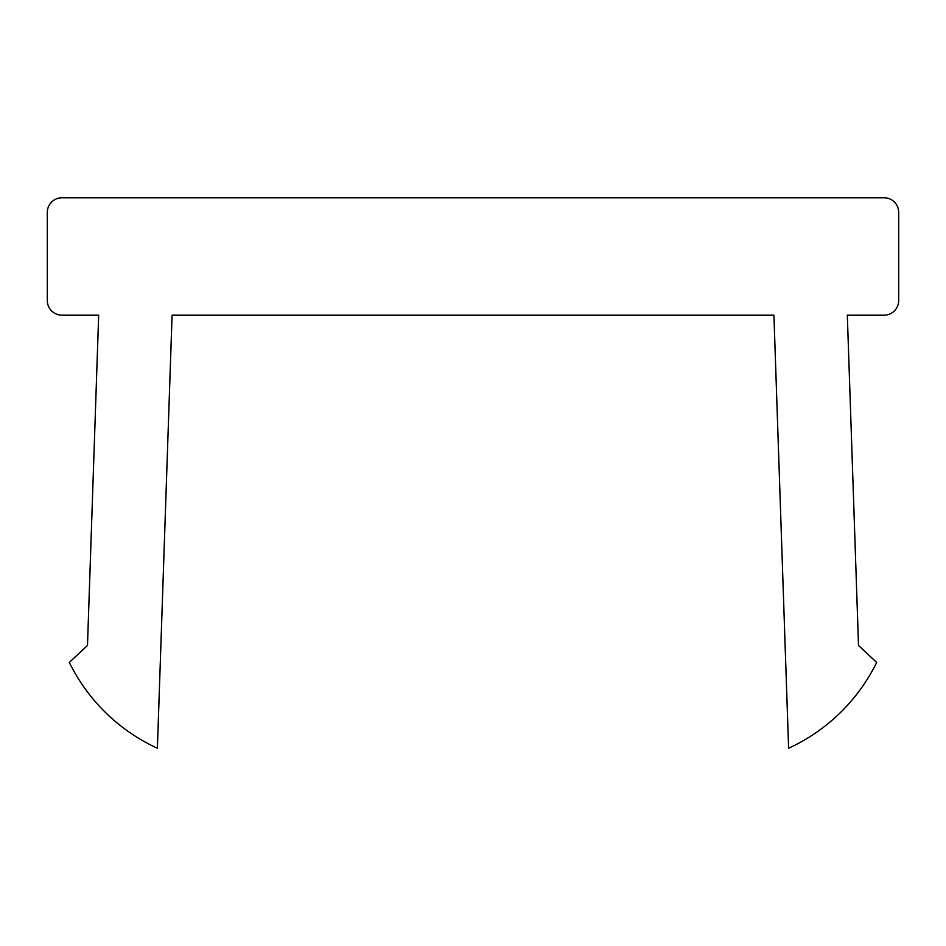 <?xml version="1.0" encoding="UTF-8"?>
<svg xmlns="http://www.w3.org/2000/svg" width="946" height="946" viewBox="0 0 946 946"><rect width="100%" height="100%" fill="white"/><g stroke="black" fill="none" stroke-linecap="round" stroke-linejoin="round"><path stroke-width="0.71" stroke-dasharray="4.73 3.55" d="M61.975 197.761L884.025 197.761A14.675 14.675 0 0 1 898.7 212.448L898.7 300.521A14.675 14.675 0 0 1 884.025 315.195L847.32 315.195L858.519 645.479L876.682 662.448A183.489 183.489 0 0 1 788.609 748.239L773.923 315.195L172.077 315.195L157.391 748.239A183.489 183.489 0 0 1 69.318 662.448L87.481 645.479L98.68 315.195L61.975 315.195A14.675 14.675 0 0 1 47.3 300.521L47.3 212.448A14.675 14.675 0 0 1 61.975 197.761"/><path stroke-width="1.42" d="M884.025 197.761L61.975 197.761A14.675 14.675 0 0 0 47.3 212.448L47.3 300.521A14.675 14.675 0 0 0 61.975 315.195L98.68 315.195L87.481 645.479L69.318 662.448A183.489 183.489 0 0 0 157.391 748.239L172.077 315.195L773.923 315.195L788.609 748.239A183.489 183.489 0 0 0 876.682 662.448L858.519 645.479L847.32 315.195L884.025 315.195A14.675 14.675 0 0 0 898.7 300.521L898.7 212.448A14.675 14.675 0 0 0 884.025 197.761"/></g></svg>
